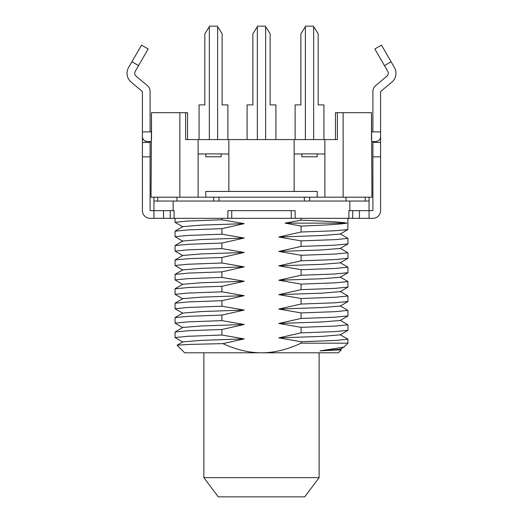 <?xml version="1.0" encoding="UTF-8"?>
<svg xmlns="http://www.w3.org/2000/svg" width="523" height="523" viewBox="0 0 523 523"><rect width="100%" height="100%" fill="white"/><g stroke="black" fill="none" stroke-linecap="round" stroke-linejoin="round"><path stroke-width="0.78" d="M349.861 210.645L349.861 201.041L369.068 201.041L369.068 210.645L348.9 210.645L348.9 218.326L295.116 218.326L295.116 210.645L227.884 210.645L227.884 218.326L150.094 218.326A7.682 7.682 0 0 1 142.406 210.645L142.406 131.894L151.487 131.894M349.861 201.041L153.932 201.041L153.932 210.645L174.1 210.645L174.1 218.326M182.841 226.845L175.061 222.295L187.672 221.046L221.902 219.784L221.902 218.326M221.902 228.656L188.725 229.865L175.061 231.166L175.061 236.703L187.711 235.448L221.902 234.193L221.902 228.656L244.215 223.641L221.902 219.784M182.847 241.253L175.061 236.703M221.902 243.064L188.757 244.267L175.061 245.575L175.061 251.112L187.705 249.857L221.902 248.602L221.902 243.064L244.215 238.043L221.902 234.193M182.847 255.662L175.061 251.112M221.902 257.473L188.738 258.676L175.061 259.983L175.061 265.514L187.737 264.259L221.902 263.004L221.902 257.473L244.215 252.452L221.902 248.602M182.847 270.064L175.061 265.514M221.902 271.875L188.764 273.078L175.061 274.385L175.061 279.923L187.679 278.667L221.902 277.412L221.902 271.875L244.215 266.861L221.902 263.004M182.841 284.473L175.061 279.923M221.902 286.284L188.731 287.487L175.061 288.794L175.061 294.331L187.718 293.07L221.902 291.821L221.902 286.284L244.215 281.263L221.902 277.412M182.847 298.881L175.061 294.331M221.902 300.692L188.751 301.895L175.061 303.203L175.061 308.733L187.626 307.485L221.902 306.223L221.902 300.692L244.215 295.672L221.902 291.821M221.902 315.094L188.692 316.304L175.061 317.605L175.061 323.142L187.659 321.887L221.902 320.632L221.902 315.094L244.215 310.074L221.902 306.223M221.902 329.503L188.725 330.706L175.061 332.013L175.061 337.544L187.698 336.289L221.902 335.034L221.902 329.503L244.215 324.482L221.902 320.632M301.098 218.326L301.098 220.183L285.074 223.131L301.098 226.08L301.098 232.009L278.785 237.03L301.098 240.881L301.098 246.418L278.785 251.439L301.098 255.289L301.098 260.82L278.785 265.841L301.098 269.698L301.098 275.229L278.785 280.25L301.098 284.1L301.098 289.637L278.785 294.658L301.098 298.509L301.098 304.04L278.785 309.06L301.098 312.911L301.098 318.448L278.785 323.469L301.098 327.32L301.098 332.857L278.785 337.871L301.098 341.728L301.098 343.186C287.12 349.639 273.921 352.842 261.5 352.79L184.665 352.79L177.114 345.232L182.86 341.879L201.283 340.375L244.215 338.891L221.902 335.034M244.215 338.891L222.883 343.631C236.514 349.789 249.386 352.842 261.5 352.79L338.335 352.79L341.323 349.802L320.024 350.868L340.238 349.233M301.098 220.183C326.548 221.17 341.82 222.151 346.912 223.131C341.82 224.112 326.548 225.093 301.098 226.08M301.098 232.009L334.243 230.806L347.847 229.604L347.939 218.326M301.098 246.418L334.256 245.215L347.939 243.908L347.939 238.37L335.295 239.626L301.098 240.881M340.153 233.82L347.939 238.37M301.098 260.82L334.249 259.624L347.939 258.31L347.939 252.779L335.295 254.034L301.098 255.289M340.153 248.229L347.939 252.779M301.098 275.229L334.275 274.026L347.939 272.718L347.939 267.188L335.302 268.443L301.098 269.698M340.153 262.631L347.939 267.188M301.098 289.637L334.308 288.428L347.939 287.127L347.939 281.59L335.341 282.845L301.098 284.1M301.098 304.04L334.249 302.837L347.939 301.529L347.939 295.998L335.374 297.247L301.098 298.509M301.098 318.448L334.262 317.245L347.939 315.938L347.939 310.401L335.282 311.662L301.098 312.911M340.153 305.85L347.939 310.401M301.098 332.857L334.217 331.654L347.939 330.346L347.939 324.809L335.321 326.064L301.098 327.32M340.159 320.259L347.939 324.809M301.098 341.728L335.302 340.473L347.939 339.218L347.939 343.186L301.098 343.186M182.808 269.861L201.257 268.345L244.215 266.861M278.785 265.841L321.743 264.35L340.185 262.84M182.815 255.453L201.257 253.943L244.215 252.452M278.785 251.439L321.743 249.948L340.192 248.438M278.785 237.03L321.737 235.54L340.192 234.029M175.153 245.47L182.847 241.025L201.25 239.534L244.215 238.043M175.153 231.068L182.847 226.622L201.25 225.125L244.215 223.641M175.159 331.909L182.847 327.463L201.27 325.973L244.215 324.482M278.785 323.469L321.75 321.978L340.166 320.481M182.808 313.081L201.263 311.564L244.215 310.074M278.785 309.06L321.75 307.57L340.153 306.079L347.847 301.634M175.153 303.098L182.847 298.653L201.25 297.162L244.215 295.672M278.785 294.658L321.737 293.168L340.192 291.651M182.834 284.251L201.25 282.753L244.215 281.263M278.785 280.25L321.73 278.759L340.153 277.268L347.841 272.823M222.883 343.631L190.084 344.395L177.14 345.167M278.785 337.871L321.723 336.387L340.238 334.831M320.024 350.868L343.866 347.154L347.939 343.186M285.074 223.131L346.912 223.131M359.464 218.326L359.464 210.645L372.906 210.645L372.906 156.861L380.594 156.861L380.594 210.645A7.682 7.682 0 0 1 372.906 218.326L348.9 218.326M227.884 218.326L231.728 218.326L231.728 210.645L291.272 210.645L291.272 218.326L295.116 218.326M203.872 352.79L203.872 477.643L319.128 477.643L319.128 352.79M319.128 477.643L304.719 496.85L218.281 496.85L203.872 477.643M371.513 112.68L371.951 197.197L151.049 197.197L151.487 112.68L187.548 112.68L187.548 139.576M365.224 197.197L365.224 201.041M369.068 197.197L369.068 201.041M153.932 197.197L153.932 201.041M157.776 197.197L157.776 201.041M213.678 197.197L213.678 201.041M309.721 197.197L309.721 201.041M371.487 139.576L371.487 112.68L337.374 112.68L337.374 139.576L185.626 139.576L185.626 112.68M228.845 139.576L228.845 191.438L205.794 191.438L205.794 197.197L198.112 197.197L198.112 139.576M228.845 191.438L317.206 191.438L317.206 197.197L324.888 197.197L324.888 139.576M151.513 139.576L151.487 112.68M228.845 153.984L221.164 153.984M205.794 153.984L198.112 153.984M324.888 153.984L317.206 153.984M301.836 153.984L294.155 153.984M294.155 139.576L294.155 191.438M335.452 139.576L335.452 112.68L337.374 112.68M247.091 139.576L247.091 104.907L252.857 104.907L252.857 33.832L257.656 26.15L265.344 26.15L270.143 33.832L270.143 104.907L275.909 104.907L275.909 139.576M265.645 26.634L265.645 139.576M257.355 26.634L257.355 139.576M221.164 153.886L205.794 153.886L205.794 156.769L221.164 156.769L221.164 153.886M217.62 139.576L217.62 26.634L222.125 33.832L222.125 104.907L227.884 104.907L227.884 139.576M217.62 26.634L217.32 26.15L209.638 26.15L209.337 26.634L209.337 139.576M199.073 139.576L199.073 104.907L204.833 104.907L204.833 33.832L209.337 26.634M317.206 153.886L301.836 153.886L301.836 156.769L317.206 156.769L317.206 153.886M313.663 139.576L313.663 26.634L318.167 33.832L318.167 104.907L323.927 104.907L323.927 139.576M313.663 26.634L313.362 26.15L305.68 26.15L305.38 26.634L305.38 139.576M295.116 139.576L295.116 104.907L300.875 104.907L300.875 33.832L305.38 26.634M291.272 218.326L231.728 218.326M142.759 138.497L142.406 136.693A4.805 4.805 0 0 0 147.211 141.498L151.049 141.498L150.094 141.498L150.094 210.645L163.536 210.645L163.536 218.326M369.068 218.326L369.068 210.645M372.906 91.486L372.906 131.894L372.906 91.486A7.682 7.682 0 0 1 375.651 85.602A7.682 7.682 0 0 0 372.906 91.486M372.906 156.861L372.906 141.498M377.959 140.981L375.789 141.498L371.951 141.498M371.513 131.894L380.594 131.894L380.594 142.459L380.594 91.551L391.838 82.118L380.594 91.551L380.594 156.861M142.406 91.551L142.406 142.459L142.406 91.551L131.162 82.118L142.406 91.551M138.569 65.604L148.172 48.972L141.517 45.128L128.586 67.526A11.526 11.526 0 0 0 131.162 82.118A11.526 11.526 0 0 1 128.586 67.526L131.914 61.76L138.569 65.604L135.267 71.318L138.569 65.604L131.914 61.76M136.124 76.181A3.844 3.844 0 0 1 135.267 71.318A3.844 3.844 0 0 0 136.124 76.181L147.349 85.602L136.124 76.181M150.094 91.486A7.682 7.682 0 0 0 147.349 85.602A7.682 7.682 0 0 1 150.094 91.486L150.094 131.894L150.094 91.486M394.414 67.526L381.483 45.128L374.828 48.972L387.733 71.318A3.844 3.844 0 0 1 386.876 76.181L375.651 85.602L386.876 76.181A3.844 3.844 0 0 0 387.733 71.318L384.431 65.604L391.086 61.76L394.414 67.526A11.526 11.526 0 0 1 391.838 82.118A11.526 11.526 0 0 0 394.414 67.526M150.094 156.861L142.406 156.861M150.094 142.459L142.406 142.459M375.789 141.498A4.805 4.805 0 0 0 380.594 136.693L380.241 138.497M380.149 138.706L379.352 139.916M372.906 142.459L380.594 142.459M147.211 141.498L145.041 140.981M143.648 139.916L142.851 138.706M153.932 218.326L153.932 210.645M173.139 210.645L173.139 201.041M346.017 197.197L346.017 201.041M176.983 197.197L176.983 201.041M219.039 197.197L219.039 201.041M304.347 197.197L304.347 201.041M179.866 197.197L179.866 112.68M343.134 112.68L343.134 197.197M391.086 61.76L384.431 65.604M175.061 218.326L175.061 222.295M347.847 258.414L340.153 262.86M347.847 244.012L340.153 248.458M347.847 229.604L340.153 234.049M175.153 274.287L182.847 269.835M175.153 259.879L182.847 255.433M175.153 317.5L182.847 313.055M340.153 291.442L347.847 295.894M175.153 288.689L182.841 284.244M340.153 277.04L347.847 281.485M340.14 334.674L347.821 339.12M341.284 349.743L340.133 349.083M182.86 342.088L175.166 337.636M347.834 330.431L340.14 334.883M340.133 349.292L343.853 347.141M182.847 327.692L175.153 323.247M347.847 316.042L340.159 320.488M182.847 313.284L175.153 308.838M347.847 287.225L340.153 291.677M352.737 218.326L352.737 210.645M170.263 218.326L170.263 210.645"/></g></svg>
